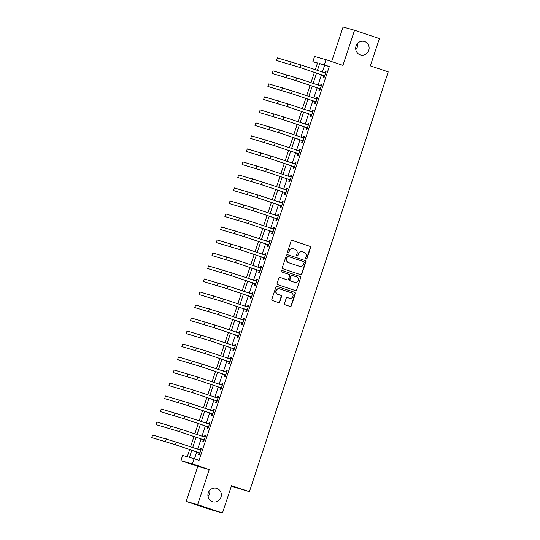 <?xml version="1.0" encoding="UTF-8"?>
<svg xmlns="http://www.w3.org/2000/svg" width="540" height="540" viewBox="0 0 540 540"><rect width="100%" height="100%" fill="white"/><g stroke="black" fill="none" stroke-linecap="round" stroke-linejoin="round"><path stroke-width="0.81" d="M306.065 259.018A0.756 0.722 105.8 0 0 306.983 258.532L310.574 247.678A1.073 1.026 105.8 0 0 309.933 246.335L292.39 240.449A1.073 1.026 105.8 0 0 291.074 241.144L287.489 251.991A0.756 0.722 105.8 0 0 287.962 252.95A0.756 0.722 105.8 0 0 288.853 252.45L289.319 251.046A3.442 3.287 105.8 0 1 293.517 248.825L294.982 249.318A3.442 3.287 105.8 0 1 297.02 253.631L296.555 255.035A0.756 0.722 105.8 0 0 297.034 255.987A0.756 0.722 105.8 0 0 297.918 255.494L298.384 254.09A3.442 3.287 105.8 0 1 302.582 251.863L304.047 252.356A3.442 3.287 105.8 0 1 306.086 256.669L305.62 258.073A0.756 0.722 105.8 0 0 306.065 259.018M305.951 258.964A0.756 0.722 105.8 0 0 306.673 258.444L310.264 247.59A1.073 1.026 105.8 0 0 309.629 246.247L292.221 240.408M287.813 252.882A0.756 0.722 105.8 0 0 288.542 252.362L289.319 251.046M296.879 255.926A0.756 0.722 105.8 0 0 297.608 255.407L298.384 254.09M216.824 488.396A7.013 6.703 105.8 0 0 208.217 493.074A7.013 6.703 105.8 0 0 212.713 501.802A7.013 6.703 105.8 0 0 221.029 497.03A7.013 6.703 105.8 0 0 216.824 488.396M364.608 41.54A7.013 6.703 105.8 0 0 356.002 46.217A7.013 6.703 105.8 0 0 360.497 54.945A7.013 6.703 105.8 0 0 368.813 50.18A7.013 6.703 105.8 0 0 364.608 41.54M284.499 303.433A1.073 1.026 105.8 0 0 285.14 304.783L290.061 306.43A1.073 1.026 105.8 0 0 291.371 305.735L295.36 293.686A1.073 1.026 105.8 0 0 294.719 292.343L277.175 286.457A1.073 1.026 105.8 0 0 275.859 287.152L271.877 299.201A1.073 1.026 105.8 0 0 272.511 300.55L278.458 302.542A1.073 1.026 105.8 0 0 279.774 301.847L281.475 296.69A1.073 1.026 105.8 0 0 280.841 295.34L277.891 294.354A2.876 2.747 105.8 0 1 276.17 290.81A2.876 2.747 105.8 0 1 279.7 288.893L291.249 292.761A2.876 2.747 105.8 0 1 292.977 296.305A2.876 2.747 105.8 0 1 289.447 298.228L287.516 297.581A1.073 1.026 105.8 0 0 286.207 298.276L284.499 303.433M222.48 513L211.005 509.753L186.179 501.424L197.647 504.677L222.48 513L231.512 485.69L249.392 491.683L388.226 71.881L370.346 65.887L379.384 38.576L354.55 30.247L342.934 65.36L326.052 59.704L324.331 64.901L329.299 66.569L199.064 460.364L194.096 458.696L192.375 463.901L180.907 460.654L182.621 455.45L187.272 456.766L189.668 449.53M197.647 504.677L209.263 469.564L192.375 463.901M300.564 274.671A1.073 1.026 105.8 0 0 301.874 273.976L305.863 261.927A1.073 1.026 105.8 0 0 305.222 260.577L287.678 254.698A1.073 1.026 105.8 0 0 286.362 255.393L282.38 267.442A1.073 1.026 105.8 0 0 283.014 268.785L300.564 274.671M300.611 277.81L296.622 289.859A1.073 1.026 105.8 0 1 295.312 290.554L277.763 284.668A1.073 1.026 105.8 0 1 277.128 283.318L278.829 278.161A1.073 1.026 105.8 0 1 280.145 277.466L287.26 279.855A1.073 1.026 105.8 0 0 288.576 279.16L289.703 275.738A1.073 1.026 105.8 0 0 289.069 274.394L281.657 271.91A0.756 0.722 105.8 0 1 281.205 270.979A0.756 0.722 105.8 0 1 282.103 270.466A0.756 0.722 105.8 0 0 282.103 270.466L299.97 276.46A1.073 1.026 105.8 0 1 300.611 277.81L296.622 289.859M354.55 30.247L343.076 27L331.641 61.574M329.299 66.569L324.648 65.252L322.373 72.124M321.503 74.763L318.074 85.131M317.203 87.77L313.774 98.138M312.896 100.771L309.467 111.139M308.597 113.778L305.168 124.146M304.297 126.785L300.868 137.153M299.997 139.786L296.568 150.154M295.697 152.793L292.268 163.161M291.391 165.8L287.969 176.168M287.091 178.801L283.662 189.169M282.791 191.808L279.362 202.176M278.492 204.815L275.062 215.183M274.192 217.816L270.763 228.184M269.892 230.823L266.463 241.191M265.586 243.83L262.156 254.198M261.286 256.838L257.857 267.199M256.986 269.838L253.557 280.206M252.686 282.845L249.257 293.213M248.387 295.853L244.958 306.221M244.08 308.853L240.651 319.221M239.78 321.86L236.351 332.228M235.481 334.868L232.052 345.236M231.181 347.868L227.752 358.236M226.881 360.875L223.452 371.243M222.575 373.882L219.146 384.251M218.275 386.883L214.846 397.251M213.975 399.89L210.546 410.258M209.675 412.898L206.246 423.265M205.376 425.898L201.947 436.266M201.076 438.905L197.647 449.273M196.769 451.913L194.481 458.831M323.825 75.681L323.264 77.375L324.041 77.598L326.106 71.354L325.33 71.132L324.769 72.833M319.525 88.681L318.965 90.383L319.741 90.599L321.806 84.362L321.03 84.139L320.47 85.84M315.225 101.689L314.665 103.39L315.441 103.606L317.5 97.362L316.73 97.146L316.163 98.84M310.925 114.696L310.358 116.39L311.135 116.613L313.2 110.369L312.424 110.147L311.863 111.847M306.619 127.703L306.059 129.398L306.835 129.614L308.9 123.377L308.124 123.154L307.564 124.855M302.319 140.704L301.759 142.405L302.535 142.621L304.601 136.377L303.824 136.161L303.264 137.855M298.019 153.711L297.459 155.405L298.235 155.628L300.301 149.384L299.525 149.168L298.964 150.863M293.719 166.718L293.159 168.413L293.935 168.635L295.994 162.392L295.225 162.169L294.658 163.87M289.42 179.719L288.86 181.42L289.629 181.636L291.695 175.392L290.918 175.176L290.358 176.87M285.12 192.726L284.553 194.42L285.329 194.643L287.395 188.399L286.619 188.183L286.058 189.878M280.814 205.733L280.253 207.428L281.029 207.65L283.095 201.407L282.319 201.184L281.759 202.885M276.514 218.734L275.954 220.435L276.73 220.651L278.795 214.407L278.019 214.191L277.459 215.885M272.214 231.741L271.654 233.435L272.43 233.658L274.489 227.414L273.719 227.198L273.152 228.893M267.914 244.748L267.354 246.443L268.124 246.665L270.189 240.422L269.413 240.199L268.853 241.9M263.615 257.749L263.048 259.45L263.824 259.666L265.889 253.422L265.113 253.206L264.553 254.9M259.308 270.756L258.748 272.45L259.524 272.673L261.59 266.429L260.813 266.213L260.253 267.908M255.008 283.763L254.448 285.457L255.224 285.68L257.29 279.437L256.514 279.214L255.953 280.915M250.709 296.764L250.148 298.465L250.925 298.681L252.99 292.444L252.214 292.221L251.654 293.915M246.409 309.771L245.849 311.465L246.625 311.688L248.684 305.444L247.914 305.228L247.347 306.923M242.109 322.778L241.542 324.473L242.318 324.695L244.384 318.452L243.607 318.229L243.047 319.93M237.803 335.779L237.242 337.48L238.019 337.696L240.084 331.459L239.308 331.236L238.748 332.93M233.503 348.786L232.943 350.48L233.719 350.703L235.784 344.459L235.008 344.243L234.448 345.938M229.203 361.793L228.643 363.488L229.419 363.71L231.485 357.467L230.708 357.244L230.148 358.945M224.903 374.794L224.343 376.495L225.119 376.711L227.178 370.474L226.409 370.251L225.841 371.945M220.603 387.801L220.043 389.502L220.813 389.718L222.878 383.474L222.102 383.258L221.542 384.952M216.304 400.808L215.737 402.502L216.513 402.725L218.579 396.482L217.802 396.259L217.242 397.96M211.997 413.809L211.437 415.51L212.213 415.726L214.279 409.489L213.503 409.266L212.942 410.967M207.698 426.816L207.137 428.517L207.913 428.733L209.979 422.489L209.203 422.273L208.643 423.968M203.398 439.823L202.838 441.518L203.614 441.74L205.673 435.496L204.903 435.274L204.336 436.975M199.098 452.824L198.538 454.525L199.307 454.741L201.373 448.504L200.597 448.281L200.036 449.982M231.336 486.23L249.392 491.683M208.015 496.517A7.013 6.703 105.8 0 0 209.763 490.34M355.793 49.66A7.013 6.703 105.8 0 0 357.548 43.484M209.263 469.564L197.788 466.31L186.179 501.424M197.788 466.31L180.907 460.654M317.439 63.187L312.863 61.655L314.577 56.45L326.052 59.704M191.808 450.245L189.446 457.38L194.096 458.696M324.331 64.901L319.68 63.585L317.405 70.463M316.535 73.096L313.106 83.464M312.235 86.103L308.806 96.471M307.935 99.11L304.506 109.478M303.629 112.111L300.206 122.479M299.329 125.118L295.9 135.486M295.029 138.125L291.6 148.493M290.729 151.126L287.3 161.494M286.43 164.133L283 174.501M282.13 177.14L278.701 187.508M277.823 190.141L274.394 200.509M273.524 203.148L270.094 213.516M269.224 216.155L265.795 226.523M264.924 229.156L261.495 239.524M260.624 242.163L257.195 252.531M256.318 255.17L252.889 265.538M252.018 268.178L248.589 278.539M247.718 281.178L244.289 291.546M243.419 294.185L239.99 304.553M239.119 307.193L235.69 317.56M234.812 320.193L231.39 330.561M230.513 333.2L227.084 343.568M226.213 346.207L222.784 356.576M221.913 359.208L218.484 369.576M217.613 372.215L214.184 382.583M213.314 385.223L209.885 395.59M209.007 398.223L205.578 408.591M204.707 411.23L201.278 421.598M200.407 424.238L196.978 434.606M196.108 437.238L192.679 447.606M315.272 69.741L317.513 62.971L312.863 61.655M190.539 446.89L193.968 436.523M194.839 433.883L198.268 423.522M199.145 420.883L202.574 410.515M203.445 407.876L206.874 397.507M207.745 394.868L211.174 384.5M212.044 381.868L215.474 371.5M216.344 368.861L219.773 358.493M220.651 355.853L224.08 345.485M224.951 342.853L228.38 332.485M229.25 329.846L232.679 319.478M233.55 316.838L236.979 306.47M237.85 303.838L241.279 293.47M242.156 290.831L245.585 280.463M246.456 277.823L249.885 267.455M250.756 264.823L254.185 254.455M255.056 251.816L258.485 241.448M259.355 238.808L262.784 228.44M263.655 225.808L267.084 215.44M267.962 212.8L271.391 202.433M272.261 199.793L275.69 189.425M276.561 186.793L279.99 176.425M280.861 173.785L284.29 163.418M285.161 160.778L288.59 150.41M289.467 147.778L292.896 137.41M293.767 134.77L297.196 124.403M298.067 121.763L301.496 111.395M302.366 108.763L305.795 98.395M306.666 95.756L310.095 85.388M310.973 82.748L314.401 72.38M324.648 65.252L319.68 63.585M325.33 71.132L326.093 71.388M321.03 84.139L321.793 84.395M316.73 97.146L317.493 97.403M312.424 110.147L313.187 110.403M308.124 123.154L308.887 123.41M303.824 136.161L304.587 136.418M299.525 149.168L300.287 149.418M295.225 162.169L295.988 162.425M290.918 175.176L291.681 175.433M286.619 188.183L287.381 188.433M282.319 201.184L283.082 201.44M278.019 214.191L278.782 214.448M273.719 227.198L274.482 227.448M269.413 240.199L270.182 240.455M265.113 253.206L265.876 253.463M260.813 266.213L261.576 266.47M256.514 279.214L257.276 279.47M252.214 292.221L252.976 292.478M247.914 305.228L248.677 305.485M243.607 318.229L244.37 318.485M239.308 331.236L240.071 331.493M235.008 344.243L235.771 344.5M230.708 357.244L231.471 357.5M226.409 370.251L227.171 370.507M222.102 383.258L222.865 383.515M217.802 396.259L218.565 396.515M213.503 409.266L214.265 409.523M209.203 422.273L209.966 422.53M204.903 435.274L205.666 435.53M200.597 448.281L201.366 448.538M302.272 251.775A3.442 3.287 105.8 0 0 298.073 254.003M293.207 248.738A3.442 3.287 105.8 0 0 289.008 250.958M300.422 274.624A1.073 1.026 105.8 0 0 301.57 273.888L305.552 261.839A1.073 1.026 105.8 0 0 304.918 260.489L287.51 254.657M304.128 262.595A0.756 0.722 105.8 0 0 303.683 261.65L288.279 256.487A0.756 0.722 105.8 0 0 287.354 256.973L286.868 258.451A3.442 3.287 105.8 0 0 288.907 262.764L299.437 266.294A3.442 3.287 105.8 0 0 303.635 264.074L304.128 262.595M288.212 256.466L287.969 256.399A0.756 0.722 105.8 0 0 287.044 256.885L287.354 256.973M299.579 266.341L299.268 266.254A3.442 3.287 105.8 0 1 299.126 266.207L288.596 262.676A3.442 3.287 105.8 0 1 286.558 258.363L287.044 256.885M295.171 290.507A1.073 1.026 105.8 0 0 296.312 289.771M279.976 277.425L286.949 279.767A1.073 1.026 105.8 0 0 287.044 279.794M281.988 270.446L299.97 276.46M294.644 282.332A2.876 2.747 105.8 0 0 298.175 280.409A2.876 2.747 105.8 0 0 296.453 276.865L292.383 275.501A1.073 1.026 105.8 0 0 291.074 276.197L289.94 279.619A1.073 1.026 105.8 0 0 290.574 280.969L294.334 282.245A2.876 2.747 105.8 0 0 294.577 282.312M292.295 275.474L292.072 275.413A1.073 1.026 105.8 0 0 290.763 276.109L291.074 276.197M294.334 282.245L290.264 280.881A1.073 1.026 105.8 0 1 289.629 279.531L290.763 276.109M300.301 277.722A1.073 1.026 105.8 0 0 299.666 276.372M289.373 298.208A2.876 2.747 105.8 0 1 289.136 298.141L287.348 297.54M279.389 288.806A2.876 2.747 105.8 0 0 275.859 290.723A2.876 2.747 105.8 0 0 277.58 294.266L277.891 294.354M278.316 302.495A1.073 1.026 105.8 0 0 279.464 301.759L281.165 296.602A1.073 1.026 105.8 0 0 280.53 295.252L277.58 294.266M289.919 306.382A1.073 1.026 105.8 0 0 291.06 305.647L295.049 293.598A1.073 1.026 105.8 0 0 294.408 292.255L277.007 286.416M325.546 73.049L300.922 64.935L300.058 67.534L324.601 75.897M324.533 72.853L325.64 72.765M324.479 76.262L323.575 75.458L299.281 67.311L276.5 60.473L300.058 67.534M276.5 60.473L277.364 57.874L300.922 64.935M323.575 75.458L324.351 75.681M321.239 86.056L296.615 77.936L295.758 80.541L320.301 88.904M320.234 85.853L321.334 85.772M320.18 89.262L319.275 88.466L294.982 80.318L272.201 73.481L295.758 80.541M272.201 73.481L273.065 70.875L296.615 77.936M319.275 88.466L320.051 88.681M316.94 99.063L292.316 90.943L291.458 93.542L316.001 101.912M315.934 98.861L317.034 98.773M315.88 102.269L314.975 101.466L290.682 93.326L267.901 86.481L291.458 93.542M267.901 86.481L268.758 83.882L292.316 90.943M314.975 101.466L315.745 101.689M312.64 112.064L288.016 103.95L287.159 106.549L311.695 114.912M311.627 111.868L312.734 111.78M311.58 115.277L310.669 114.473L286.382 106.333L263.601 99.488L287.159 106.549M263.601 99.488L264.458 96.889L288.016 103.95M310.669 114.473L311.445 114.696M308.34 125.071L283.716 116.951L282.852 119.556L307.395 127.919M307.328 124.868L308.435 124.787M307.28 128.277L306.369 127.481L282.082 119.333L259.301 112.496L282.852 119.556M259.301 112.496L260.159 109.89L283.716 116.951M306.369 127.481L307.145 127.697M304.04 138.078L279.416 129.958L278.552 132.556L303.095 140.927M303.028 137.876L304.135 137.788M302.981 141.284L302.069 140.481L277.776 132.341L254.995 125.496L278.552 132.556M254.995 125.496L255.859 122.897L279.416 129.958M302.069 140.481L302.846 140.704M299.734 151.078L275.117 142.965L274.252 145.564L298.796 153.927M298.728 150.883L299.835 150.795M298.674 154.292L297.769 153.488L273.476 145.348L250.695 138.503L274.252 145.564M250.695 138.503L251.559 135.905L275.117 142.965M297.769 153.488L298.546 153.711M295.434 164.086L270.81 155.966L269.953 158.571L294.496 166.934M294.428 163.883L295.529 163.802M294.374 167.292L293.47 166.496L269.176 158.348L246.395 151.511L269.953 158.571M246.395 151.511L247.259 148.912L270.81 155.966M293.47 166.496L294.246 166.712M291.134 177.093L266.51 168.973L265.653 171.572L290.196 179.941M290.122 176.891L291.229 176.803M290.075 180.299L289.17 179.496L264.877 171.356L242.096 164.518L265.653 171.572M242.096 164.518L242.953 161.912L266.51 168.973M289.17 179.496L289.94 179.719M286.834 190.1L262.211 181.98L261.353 184.579L285.89 192.942M285.822 189.898L286.929 189.81M285.775 193.306L284.863 192.503L260.577 184.363L237.796 177.518L261.353 184.579M237.796 177.518L238.653 174.919L262.211 181.98M284.863 192.503L285.64 192.726M282.535 203.101L257.911 194.981L257.047 197.586L281.59 205.949M281.522 202.898L282.629 202.817M281.475 206.307L280.564 205.511L256.271 197.363L233.496 190.525L257.047 197.586M233.496 190.525L234.353 187.927L257.911 194.981M280.564 205.511L281.34 205.726M278.235 216.108L253.611 207.988L252.747 210.587L277.29 218.957M277.223 215.906L278.329 215.818M277.168 219.314L276.264 218.511L251.971 210.371L229.19 203.533L252.747 210.587M229.19 203.533L230.054 200.927L253.611 207.988M276.264 218.511L277.04 218.734M273.928 229.115L249.304 220.995L248.447 223.594L272.99 231.957M272.923 228.913L274.023 228.825M272.869 232.322L271.964 231.518L247.671 223.378L224.89 216.533L248.447 223.594M224.89 216.533L225.754 213.935L249.304 220.995M271.964 231.518L272.74 231.741M269.629 242.116L245.005 233.996L244.148 236.601L268.691 244.964M268.623 241.913L269.723 241.832M268.569 245.322L267.665 244.526L243.371 236.378L220.59 229.541L244.148 236.601M220.59 229.541L221.447 226.942L245.005 233.996M267.665 244.526L268.434 244.742M265.329 255.123L240.705 247.003L239.848 249.608L264.384 257.972M264.317 254.921L265.424 254.833M264.269 258.329L263.358 257.533L239.072 249.386L216.29 242.548L239.848 249.608M216.29 242.548L217.148 239.942L240.705 247.003M263.358 257.533L264.134 257.749M261.029 268.13L236.405 260.01L235.541 262.609L260.084 270.979M260.017 267.928L261.124 267.84M259.969 271.337L259.058 270.533L234.772 262.393L211.991 255.548L235.541 262.609M211.991 255.548L212.848 252.95L236.405 260.01M259.058 270.533L259.834 270.756M256.729 281.131L232.106 273.017L231.242 275.616L255.785 283.979M255.717 280.928L256.824 280.847M255.663 284.337L254.759 283.541L230.465 275.393L207.684 268.556L231.242 275.616M207.684 268.556L208.548 265.957L232.106 273.017M254.759 283.541L255.535 283.757M252.423 294.138L227.799 286.018L226.942 288.623L251.485 296.987M251.417 293.935L252.518 293.848M251.363 297.344L250.459 296.548L226.166 288.401L203.384 281.563L226.942 288.623M203.384 281.563L204.248 278.957L227.799 286.018M250.459 296.548L251.235 296.764M248.123 307.145L223.499 299.025L222.642 301.624L247.185 309.994M247.118 306.943L248.218 306.855M247.064 310.351L246.159 309.548L221.866 301.408L199.085 294.563L222.642 301.624M199.085 294.563L199.942 291.965L223.499 299.025M246.159 309.548L246.929 309.771M243.824 320.146L219.2 312.032L218.342 314.631L242.879 322.994M242.811 319.943L243.918 319.862M242.764 323.352L241.853 322.556L217.566 314.408L194.785 307.571L218.342 314.631M194.785 307.571L195.642 304.972L219.2 312.032M241.853 322.556L242.629 322.772M239.524 333.153L214.9 325.033L214.036 327.638L238.579 336.002M238.511 332.951L239.618 332.87M238.464 336.359L237.553 335.563L213.266 327.416L190.485 320.578L214.036 327.638M190.485 320.578L191.342 317.972L214.9 325.033M237.553 335.563L238.329 335.779M235.224 346.16L210.6 338.04L209.736 340.639L234.279 349.009M234.212 345.958L235.319 345.87M234.157 349.367L233.253 348.563L208.96 340.423L186.179 333.578L209.736 340.639M186.179 333.578L187.043 330.98L210.6 338.04M233.253 348.563L234.029 348.786M230.918 359.161L206.3 351.047L205.436 353.646L229.979 362.009M229.912 358.958L231.012 358.877M229.858 362.367L228.953 361.57L204.66 353.423L181.879 346.586L205.436 353.646M181.879 346.586L182.743 343.987L206.3 351.047M228.953 361.57L229.73 361.787M226.618 372.168L201.994 364.048L201.137 366.653L225.679 375.017M225.612 371.965L226.712 371.885M225.558 375.374L224.654 374.578L200.36 366.431L177.579 359.593L201.137 366.653M177.579 359.593L178.436 356.987L201.994 364.048M224.654 374.578L225.43 374.794M222.318 385.175L197.694 377.055L196.837 379.654L221.38 388.024M221.306 384.973L222.413 384.885M221.258 388.382L220.354 387.578L196.06 379.438L173.279 372.593L196.837 379.654M173.279 372.593L174.137 369.995L197.694 377.055M220.354 387.578L221.123 387.801M218.018 398.176L193.394 390.062L192.537 392.661L217.073 401.024M217.006 397.98L218.113 397.892M216.959 401.389L216.047 400.586L191.761 392.438L168.98 385.601L192.537 392.661M168.98 385.601L169.837 383.002L193.394 390.062M216.047 400.586L216.824 400.808M213.719 411.183L189.095 403.063L188.231 405.668L212.774 414.032M212.706 410.981L213.813 410.9M212.659 414.389L211.748 413.593L187.454 405.445L164.673 398.608L188.231 405.668M164.673 398.608L165.537 396.002L189.095 403.063M211.748 413.593L212.524 413.809M209.419 424.19L184.795 416.07L183.931 418.669L208.474 427.039M208.406 423.988L209.513 423.9M208.352 427.397L207.448 426.593L183.154 418.453L160.373 411.608L183.931 418.669M160.373 411.608L161.237 409.01L184.795 416.07M207.448 426.593L208.224 426.816M205.112 437.191L180.488 429.077L179.631 431.676L204.174 440.039M204.107 436.995L205.207 436.907M204.053 440.404L203.148 439.601L178.855 431.453L156.073 424.615L179.631 431.676M156.073 424.615L156.938 422.017L180.488 429.077M203.148 439.601L203.924 439.823M200.812 450.198L176.189 442.078L175.331 444.683L199.874 453.046M199.8 449.995L200.907 449.915M199.753 453.404L198.848 452.608L174.555 444.461L151.774 437.623L175.331 444.683M151.774 437.623L152.631 435.017L176.189 442.078M198.848 452.608L199.618 452.824M291.148 61.776L290.284 64.375M286.841 74.783L285.984 77.382M282.541 87.784L281.684 90.389M278.242 100.791L277.385 103.39M273.942 113.798L273.078 116.397M269.642 126.799L268.778 129.404M265.336 139.806L264.478 142.405M261.036 152.813L260.179 155.412M256.736 165.821L255.879 168.419M252.437 178.821L251.573 181.427M248.137 191.828L247.273 194.427M243.83 204.835L242.973 207.434M239.531 217.836L238.673 220.441M235.231 230.843L234.374 233.442M230.931 243.851L230.067 246.449M226.631 256.851L225.767 259.457M222.332 269.858L221.468 272.457M218.025 282.865L217.168 285.464M213.725 295.866L212.868 298.472M209.425 308.873L208.568 311.472M205.126 321.881L204.262 324.479M200.826 334.881L199.962 337.487M196.519 347.888L195.662 350.487M192.22 360.896L191.363 363.494M187.92 373.896L187.063 376.502M183.62 386.903L182.756 389.502M179.321 399.911L178.457 402.509M175.014 412.911L174.157 415.517M170.714 425.918L169.857 428.517M166.415 438.925L165.557 441.524"/></g></svg>
